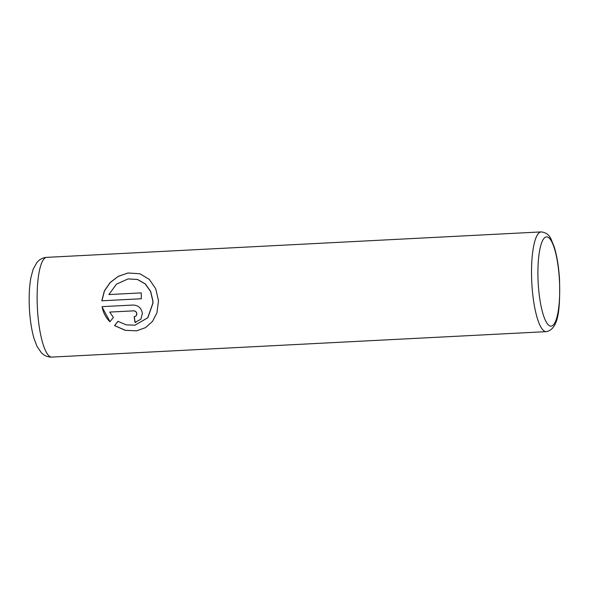 <?xml version="1.0" encoding="UTF-8"?>
<svg xmlns="http://www.w3.org/2000/svg" width="589" height="589" viewBox="0 0 589 589"><rect width="100%" height="100%" fill="white"/><g stroke="black" fill="none" stroke-linecap="round" stroke-linejoin="round"><path stroke-width="0.88" d="M136.714 330.827L125.324 330.319L114.671 325.599L118.072 321.299M134.969 325.187L147.861 317.729L152.978 303.166L152.956 301.082L150.718 291.54L145.402 283.986L137.627 279.481L128.071 278.906L137.502 279.503L145.299 284.023L150.607 291.584L152.831 301.097L152.853 303.188L147.721 317.765L134.969 325.187L126.201 324.863L117.947 321.322L114.546 325.621L125.221 330.341L136.655 330.834L145.623 327.587L152.477 321.417L156.902 312.936L158.507 300.81L155.754 288.809L149.334 279.414L139.917 273.767L128.093 272.979L118.337 276.315L110.158 282.499L104.371 290.878L101.816 300.795L141.375 298.756A49.932 11.927 -92.9 0 1 141.257 292.888L108.884 294.552L116.416 284.207L128.071 278.906M141.375 298.741L101.816 300.795M101.941 300.773L104.467 290.922L110.18 282.587L118.249 276.41L127.879 273.016M134.321 316.632C136.03 316.359 136.862 315.343 136.832 313.591C136.493 311.853 135.455 310.94 133.71 310.837L109.841 312.067L133.585 310.859C135.33 310.955 136.368 311.875 136.707 313.613C136.736 315.365 135.904 316.381 134.196 316.654A49.932 11.927 87.1 0 0 134.984 322.419L140.911 319.201L142.376 313.326C141.412 308.091 138.334 305.33 133.143 305.043L102.096 306.641C103.119 312.501 105.725 317.537 109.907 321.763L113.405 317.449L109.723 312.089M134.616 316.602L134.196 316.654M109.974 321.682L102.39 307.576M135.949 322.308L134.984 322.419M135.109 322.397A49.932 11.927 -92.9 0 1 134.321 316.646M531.86 283.684A49.932 11.927 -92.9 0 1 541.136 231.911C545.878 232.368 549.213 234.834 551.142 239.311L554.205 246.865C556.988 255.891 558.77 266.861 559.55 279.775C560.051 306.287 559.491 329.177 546.275 331.644A49.932 11.927 -92.9 0 1 531.86 283.684M559.403 279.812A44.676 10.676 87.1 0 0 546.231 236.925A44.676 10.676 87.1 0 0 538.206 283.221A44.676 10.676 87.1 0 0 551.378 326.107A44.676 10.676 87.1 0 0 559.403 279.812M46.73 257.356A49.932 11.927 87.1 0 0 37.453 309.122A49.932 11.927 87.1 0 0 51.861 357.089C48.659 357.155 45.868 356.323 43.483 354.585L41.37 352.789L37.004 346.384L33.978 338.307C31.615 330.031 30.105 320.372 29.45 309.328C28.787 297.467 29.259 286.976 30.864 277.868L33.05 269.526L36.732 262.709L38.653 260.699C40.847 258.733 43.534 257.614 46.73 257.356L541.136 231.911M546.275 331.644L51.861 357.089"/></g></svg>
